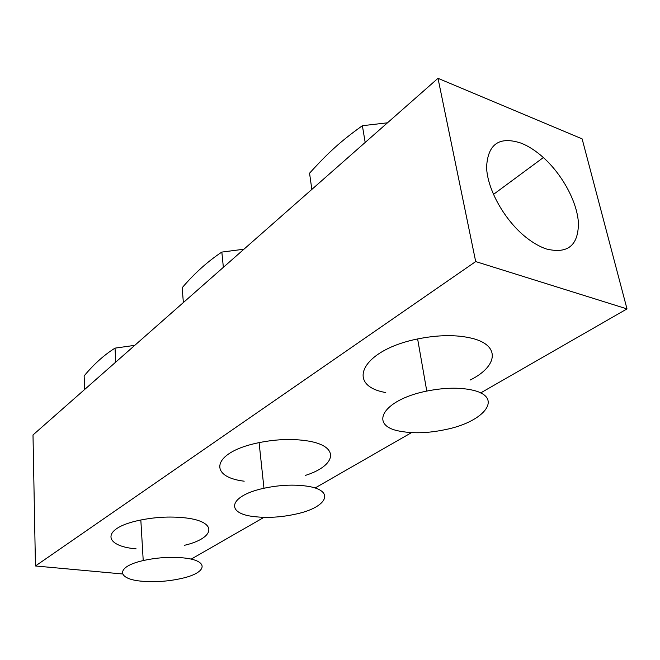 <?xml version="1.0" encoding="UTF-8"?>
<svg xmlns="http://www.w3.org/2000/svg" width="660" height="660" viewBox="0 0 660 660"><rect width="100%" height="100%" fill="white"/><g stroke="black" fill="none" stroke-linecap="round" stroke-linejoin="round"><path stroke-width="0.99" d="M521.326 143.212C528.701 146.215 536.052 150.992 543.361 157.55C562.551 174.809 577.302 202.191 578.424 223.096C578.358 245.545 567.658 254.166 546.34 248.968C539.896 246.782 533.296 243.053 526.54 237.757C504.817 220.795 487.179 189.42 486.585 167.153C487.814 143.921 499.389 135.944 521.326 143.212M385.77 392.543C345.328 385.671 361.053 350.584 416.782 339.116C438.009 334.768 456.514 334.521 472.279 338.374C500.89 345.51 497.607 366.523 470.06 380.094M244.192 481.198C208.081 476.908 212.157 452.999 255.849 443.314C274.667 439.172 292.157 438.413 308.319 441.045C340.387 446.366 336.303 465.712 305.291 475.439M136.133 548.864C103.694 546.158 101.417 529.114 136.381 520.971C153.046 517.143 169.447 516.12 185.567 517.91C218.311 521.647 215.259 538.156 184.222 545.366M438.001 78.317L33 434.965L35.45 565.975L475.695 261.575L438.001 78.317L582.128 138.88L627 308.905L480.604 392.964M122.512 573.969L35.45 565.975M411.535 432.613L315.018 488.029M263.983 517.333L191.144 559.152M475.695 261.575L627 308.905M400.867 431.351C368.016 426.286 381.909 399.968 426.781 391.083C444.064 387.643 459.129 387.288 471.983 390.019C504.298 396.866 484.729 421.839 445.417 429.602C428.818 433.1 413.968 433.686 400.867 431.351M387.469 122.818L362.373 125.705C340.692 141.232 328.317 152.551 309.557 173.2L311.842 189.412M365.186 142.444L362.373 125.705M254.141 516.598C224.788 513.554 228.822 495.734 263.967 488.26C279.246 485.026 293.461 484.308 306.611 486.115C335.973 490.182 327.467 507.383 296.035 514.049C281.341 517.291 267.374 518.149 254.141 516.598M243.944 249.208L221.842 252.079C207.718 261.418 194.494 273.306 182.16 287.76L183.373 302.544M223.361 267.333L221.842 252.079M142.824 581.287C116.457 579.455 115.104 566.824 143.22 560.571C156.725 557.584 170.024 556.693 183.117 557.873C209.698 560.332 207.52 572.674 181.987 578.333C168.968 581.303 155.917 582.285 142.824 581.287M134.764 345.345L115.021 348.133C104.173 354.923 93.877 364.18 84.133 375.911L84.67 389.466M115.756 362.084L115.021 348.133M543.361 157.55L493.424 194.436M426.781 391.083L417.623 338.943M263.967 488.26L259.091 442.596M143.22 560.571L140.827 519.973"/></g></svg>
